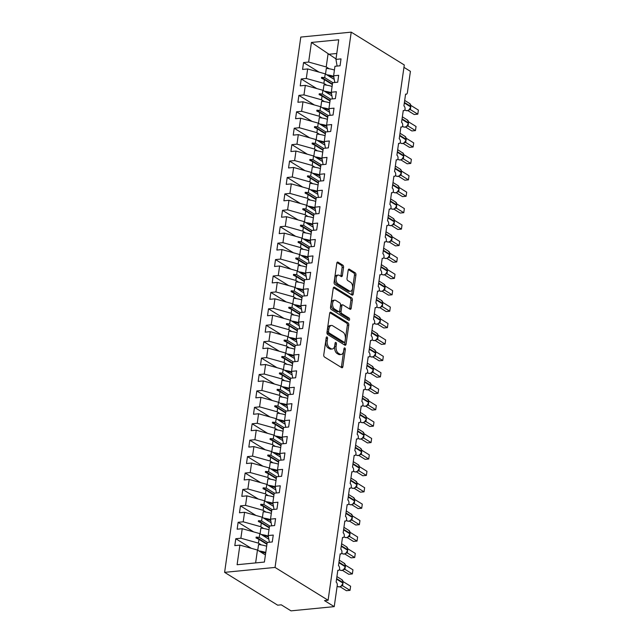 <?xml version="1.0" encoding="UTF-8"?>
<svg xmlns="http://www.w3.org/2000/svg" width="643" height="643" viewBox="0 0 643 643"><rect width="100%" height="100%" fill="white"/><g stroke="black" fill="none" stroke-linecap="round" stroke-linejoin="round"><path stroke-width="0.96" d="M327.038 336.972A1.206 0.683 84.4 0 0 326.757 336.908A1.206 0.683 84.4 0 0 326.21 337.688L323.767 354.815A1.72 0.973 84.4 0 0 324.498 357.018L341.698 367.659A1.72 0.973 84.4 0 0 342.092 367.764A1.72 0.973 84.4 0 0 342.88 366.639L345.323 349.511A1.206 0.683 84.4 0 0 344.809 347.976A1.206 0.683 84.4 0 0 344.535 347.903A1.206 0.683 84.4 0 0 343.981 348.683L343.667 350.901A5.514 3.111 84.4 0 1 341.144 354.494A5.514 3.111 84.4 0 1 339.874 354.164L338.443 353.28A5.514 3.111 84.4 0 1 336.12 346.231L336.434 344.013A1.206 0.683 84.4 0 0 335.927 342.47A1.206 0.683 84.4 0 0 335.646 342.406A1.206 0.683 84.4 0 0 335.091 343.185L334.778 345.404A5.514 3.111 84.4 0 1 332.254 348.996A5.514 3.111 84.4 0 1 330.984 348.667L329.554 347.783A5.514 3.111 84.4 0 1 327.231 340.734L327.544 338.515A1.206 0.683 84.4 0 0 327.038 336.972M343.547 267.359A1.72 0.973 84.4 0 0 342.823 265.157L337.993 262.167A1.72 0.973 84.4 0 0 337.599 262.063A1.72 0.973 84.4 0 0 336.811 263.188L334.103 282.205A1.72 0.973 84.4 0 0 334.826 284.407L352.034 295.049A1.72 0.973 84.4 0 0 352.428 295.153A1.72 0.973 84.4 0 0 353.216 294.028L355.925 275.011A1.72 0.973 84.4 0 0 355.193 272.809L349.366 269.2A1.72 0.973 84.4 0 0 348.972 269.104A1.72 0.973 84.4 0 0 348.184 270.221L347.027 278.363A1.72 0.973 84.4 0 0 347.75 280.565L350.644 282.357A4.605 2.604 84.4 0 1 352.653 287.341A4.605 2.604 84.4 0 1 350.475 291.255A4.605 2.604 84.4 0 1 349.414 290.974L338.089 283.973A4.605 2.604 84.4 0 1 336.072 278.982A4.605 2.604 84.4 0 1 338.258 275.075A4.605 2.604 84.4 0 1 339.319 275.349L341.208 276.514A1.72 0.973 84.4 0 0 341.602 276.619A1.72 0.973 84.4 0 0 342.389 275.493L343.547 267.359L342.108 267.496A1.72 0.973 84.4 0 0 341.377 265.294L336.988 262.577M275.043 567.431L351.223 32.15L300.795 37.069L224.608 572.35L275.043 567.431L328.099 600.257L324.498 600.61L334.231 606.63L337.245 585.452A2.628 1.487 84.4 0 0 336.136 582.084L337.824 570.261A2.628 1.487 -95.6 0 0 338.427 570.413A2.628 1.487 -95.6 0 0 339.608 568.862A2.628 1.487 84.4 0 0 338.475 565.663L340.163 553.84A2.628 1.487 -95.6 0 0 340.766 554.001A2.628 1.487 -95.6 0 0 341.939 552.441A2.628 1.487 84.4 0 0 340.814 549.243L342.494 537.419A2.628 1.487 -95.6 0 0 343.105 537.58A2.628 1.487 -95.6 0 0 344.278 536.021A2.628 1.487 84.4 0 0 343.153 532.822L344.833 520.999A2.628 1.487 -95.6 0 0 345.436 521.16A2.628 1.487 -95.6 0 0 346.617 519.6A2.628 1.487 84.4 0 0 345.484 516.401L347.172 504.578A2.628 1.487 -95.6 0 0 347.775 504.739A2.628 1.487 -95.6 0 0 348.956 503.188A2.628 1.487 84.4 0 0 347.823 499.981L349.503 488.166A2.628 1.487 -95.6 0 0 350.113 488.318A2.628 1.487 -95.6 0 0 351.287 486.767A2.628 1.487 84.4 0 0 350.162 483.568L351.842 471.745A2.628 1.487 -95.6 0 0 352.452 471.898A2.628 1.487 -95.6 0 0 353.626 470.346A2.628 1.487 84.4 0 0 352.501 467.148L354.18 455.324A2.628 1.487 -95.6 0 0 354.783 455.477A2.628 1.487 -95.6 0 0 355.965 453.926A2.628 1.487 84.4 0 0 354.832 450.727L356.519 438.904A2.628 1.487 -95.6 0 0 357.122 439.056A2.628 1.487 -95.6 0 0 358.304 437.505A2.628 1.487 84.4 0 0 357.17 434.306L358.85 422.483A2.628 1.487 -95.6 0 0 359.461 422.644A2.628 1.487 -95.6 0 0 360.635 421.085A2.628 1.487 84.4 0 0 359.509 417.886L361.189 406.063A2.628 1.487 -95.6 0 0 361.8 406.223A2.628 1.487 -95.6 0 0 362.974 404.664A2.628 1.487 84.4 0 0 361.848 401.465L363.528 389.642A2.628 1.487 -95.6 0 0 364.131 389.803A2.628 1.487 -95.6 0 0 365.312 388.243A2.628 1.487 84.4 0 0 364.179 385.044L365.867 373.221A2.628 1.487 -95.6 0 0 366.47 373.382A2.628 1.487 -95.6 0 0 367.651 371.831A2.628 1.487 84.4 0 0 366.518 368.624L368.198 356.809A2.628 1.487 -95.6 0 0 368.809 356.961A2.628 1.487 -95.6 0 0 369.982 355.41A2.628 1.487 84.4 0 0 368.857 352.211L370.537 340.388A2.628 1.487 -95.6 0 0 371.148 340.541A2.628 1.487 -95.6 0 0 372.321 338.99A2.628 1.487 84.4 0 0 371.196 335.791L372.876 323.968A2.628 1.487 -95.6 0 0 373.479 324.12A2.628 1.487 -95.6 0 0 374.66 322.569A2.628 1.487 84.4 0 0 373.527 319.37L375.215 307.547A2.628 1.487 -95.6 0 0 375.817 307.7A2.628 1.487 -95.6 0 0 376.999 306.148A2.628 1.487 84.4 0 0 375.866 302.949L377.545 291.126A2.628 1.487 -95.6 0 0 378.156 291.279A2.628 1.487 -95.6 0 0 379.33 289.728A2.628 1.487 84.4 0 0 378.205 286.529L379.884 274.706A2.628 1.487 -95.6 0 0 380.495 274.866A2.628 1.487 -95.6 0 0 381.669 273.307A2.628 1.487 84.4 0 0 380.543 270.108L382.223 258.285A2.628 1.487 -95.6 0 0 382.826 258.446A2.628 1.487 -95.6 0 0 384.008 256.887A2.628 1.487 84.4 0 0 382.874 253.688L384.562 241.864A2.628 1.487 -95.6 0 0 385.165 242.025A2.628 1.487 -95.6 0 0 386.347 240.466A2.628 1.487 84.4 0 0 385.213 237.267L386.893 225.444A2.628 1.487 -95.6 0 0 387.504 225.605A2.628 1.487 -95.6 0 0 388.677 224.053A2.628 1.487 84.4 0 0 387.552 220.846L389.232 209.031A2.628 1.487 -95.6 0 0 389.843 209.184A2.628 1.487 -95.6 0 0 391.016 207.633A2.628 1.487 84.4 0 0 389.891 204.434L391.571 192.611A2.628 1.487 -95.6 0 0 392.174 192.763A2.628 1.487 -95.6 0 0 393.355 191.212A2.628 1.487 84.4 0 0 392.222 188.013L393.91 176.19A2.628 1.487 -95.6 0 0 394.513 176.343A2.628 1.487 -95.6 0 0 395.694 174.792A2.628 1.487 84.4 0 0 394.561 171.593L396.241 159.769A2.628 1.487 -95.6 0 0 396.852 159.922A2.628 1.487 -95.6 0 0 398.025 158.371A2.628 1.487 84.4 0 0 396.9 155.172L398.58 143.349A2.628 1.487 -95.6 0 0 399.19 143.51A2.628 1.487 -95.6 0 0 400.364 141.95A2.628 1.487 84.4 0 0 399.239 138.751L400.919 126.928A2.628 1.487 -95.6 0 0 401.521 127.089A2.628 1.487 -95.6 0 0 402.703 125.53A2.628 1.487 84.4 0 0 401.57 122.331L403.257 110.508A2.628 1.487 -95.6 0 0 403.86 110.668A2.628 1.487 -95.6 0 0 405.042 109.109A2.628 1.487 84.4 0 0 403.908 105.91L405.588 94.087A2.628 1.487 -95.6 0 0 406.199 94.248A2.628 1.487 -95.6 0 0 407.405 92.528L410.419 71.349L403.949 67.346M351.223 32.15L404.286 64.975L328.099 600.257M330.864 312.289A1.72 0.973 84.4 0 0 330.462 312.193A1.72 0.973 84.4 0 0 329.674 313.31L326.974 332.335A1.72 0.973 84.4 0 0 327.697 334.537L344.897 345.178A1.72 0.973 84.4 0 0 345.291 345.275A1.72 0.973 84.4 0 0 346.079 344.158L348.787 325.133A1.72 0.973 84.4 0 0 348.064 322.931L330.864 312.289L330.092 312.369M330.534 307.266L333.243 288.249A1.72 0.973 84.4 0 1 334.03 287.132A1.72 0.973 84.4 0 1 334.432 287.228L351.633 297.87A1.72 0.973 84.4 0 1 352.356 300.072L351.199 308.214A1.72 0.973 84.4 0 1 350.411 309.339A1.72 0.973 84.4 0 1 350.009 309.235L343.032 304.919A1.72 0.973 84.4 0 0 342.639 304.814A1.72 0.973 84.4 0 0 341.851 305.939L341.079 311.341A1.72 0.973 84.4 0 0 341.811 313.543L349.069 318.036A1.206 0.683 84.4 0 1 349.599 319.338A1.206 0.683 84.4 0 1 349.028 320.359A1.206 0.683 84.4 0 1 348.747 320.294L331.266 309.476A1.72 0.973 84.4 0 1 330.534 307.266M251.284 548.302L235.796 538.721L234.808 545.618L239.887 545.119L237.098 564.723L264.402 562.054L267.199 542.451L272.27 541.961L273.259 535.064L268.179 535.555L269.53 526.03L274.609 525.54L275.59 518.644L270.51 519.134L271.868 509.61L276.948 509.119L277.929 502.223L272.849 502.713L274.207 493.197L279.287 492.699L280.268 485.803L275.188 486.301L276.546 476.776L281.618 476.278L282.607 469.382L277.527 469.88L278.877 460.356L283.957 459.858L284.937 452.961L279.858 453.46L281.216 443.935L286.296 443.437L287.276 436.541L282.197 437.039L283.555 427.515L288.635 427.016L289.615 420.12L284.536 420.618L285.894 411.094L290.966 410.596L291.954 403.7L286.874 404.198L288.225 394.673L293.304 394.183L294.285 387.287L289.205 387.777L290.564 378.253L295.643 377.762L296.624 370.866L291.544 371.357L292.903 361.84L297.982 361.342L298.963 354.446L293.883 354.944L295.233 345.42L300.313 344.921L301.302 338.025L296.222 338.523L297.572 328.999L302.652 328.501L303.633 321.604L298.553 322.103L299.911 312.578L304.991 312.08L305.972 305.184L300.892 305.682L302.25 296.158L307.33 295.659L308.31 288.763L303.231 289.262L304.581 279.737L309.661 279.239L310.649 272.343L305.57 272.841L306.92 263.317L312 262.826L312.98 255.93L307.901 256.42L309.259 246.896L314.339 246.406L315.319 239.509L310.239 240L311.598 230.475L316.678 229.985L317.658 223.089L312.578 223.579L313.929 214.063L319.008 213.564L319.989 206.668L314.917 207.167L316.268 197.642L321.347 197.144L322.328 190.248L317.248 190.746L318.606 181.222L323.686 180.723L324.667 173.827L319.587 174.325L320.945 164.801L326.025 164.303L327.006 157.406L321.926 157.905L323.276 148.38L328.356 147.882L329.337 140.986L324.265 141.484L325.615 131.96L330.695 131.461L331.675 124.565L326.596 125.063L327.954 115.539L333.034 115.049L334.014 108.153L328.935 108.643L330.293 99.118L335.373 98.628L336.353 91.732L331.274 92.222L332.624 82.706L337.704 82.208L338.684 75.311L333.613 75.802L334.963 66.285L340.043 65.787L341.023 58.891L335.943 59.389L337.117 66.068M319.057 72.129L303.56 62.548L302.58 69.444L307.659 68.946L306.301 78.47L323.871 83.381L326.765 85.165M334.111 79.354L325.229 73.857L307.659 68.946M316.718 88.549L301.221 78.968L300.241 85.865L305.321 85.366L303.97 94.891L321.54 99.802L324.426 101.586M331.772 95.775L322.89 90.277L305.321 85.366M314.379 104.97L298.891 95.389L297.91 102.285L302.982 101.787L301.631 111.311L319.201 116.222L322.087 118.007M329.441 112.195L320.552 106.698L302.982 101.787M312.048 121.39L296.552 111.81L295.571 118.706L300.651 118.208L299.292 127.732L316.862 132.643L319.756 134.427M327.102 128.608L318.221 123.118L300.651 118.208M309.709 137.811L294.213 128.222L293.232 135.118L298.312 134.628L296.953 144.153L314.523 149.055L317.417 150.848M324.763 145.029L315.882 139.539L298.312 134.628M307.37 154.232L291.874 144.643L290.893 151.539L295.973 151.049L294.623 160.573L312.193 165.476L315.078 167.268M322.424 161.449L313.543 155.952L295.973 151.049M305.031 170.652L289.543 161.063L288.562 167.96L293.642 167.469L292.284 176.986L309.854 181.897L312.739 183.689M320.093 177.87L311.212 172.372L293.642 167.469M302.7 187.073L287.204 177.484L286.223 184.38L291.303 183.882L289.945 193.406L307.515 198.317L310.408 200.11M317.755 194.29L308.873 188.793L291.303 183.882M300.361 203.485L284.865 193.905L283.885 200.801L288.964 200.303L287.606 209.827L305.176 214.738L308.069 216.522M315.416 210.711L306.534 205.213L288.964 200.303M298.022 219.906L282.526 210.325L281.546 217.221L286.625 216.723L285.275 226.248L302.845 231.159L305.73 232.943M313.077 227.132L304.195 221.634L286.625 216.723M295.684 236.327L280.195 226.746L279.215 233.642L284.294 233.144L282.936 242.668L300.506 247.579L303.392 249.363M310.746 243.552L301.864 238.055L284.294 233.144M293.353 252.747L277.856 243.167L276.876 250.063L281.955 249.564L280.597 259.089L298.167 264L301.061 265.784M308.407 259.965L299.525 254.475L281.955 249.564M291.014 269.168L275.517 259.587L274.537 266.483L279.617 265.985L278.258 275.509L295.828 280.42L298.722 282.205M306.068 276.386L297.187 270.896L279.617 265.985M288.675 285.588L273.179 276L272.198 282.896L277.278 282.406L275.927 291.93L293.497 296.833L296.383 298.625M303.729 292.806L294.848 287.317L277.278 282.406M286.336 302.009L270.848 292.42L269.867 299.316L274.947 298.826L273.588 308.343L291.158 313.254L294.044 315.046M301.398 309.227L292.517 303.729L274.947 298.826M284.005 318.43L268.509 308.841L267.528 315.737L272.608 315.239L271.25 324.763L288.82 329.674L291.713 331.466M299.059 325.647L290.178 320.15L272.608 315.239M281.666 334.85L266.17 325.262L265.189 332.158L270.269 331.659L268.911 341.184L286.481 346.095L289.374 347.887M296.72 342.068L287.839 336.57L270.269 331.659M279.327 351.263L263.831 341.682L262.85 348.578L267.93 348.08L266.58 357.604L284.15 362.515L287.035 364.3M294.39 358.489L285.5 352.991L267.93 348.08M276.988 367.683L261.5 358.103L260.519 364.999L265.599 364.501L264.241 374.025L281.811 378.936L284.696 380.72M292.051 374.909L283.169 369.412L265.599 364.501M274.657 384.104L259.161 374.523L258.181 381.42L263.26 380.921L261.902 390.446L279.472 395.357L282.365 397.141M289.712 391.33L280.83 385.832L263.26 380.921M272.319 400.525L256.822 390.944L255.842 397.84L260.921 397.342L259.563 406.866L277.133 411.777L280.026 413.562M287.373 407.742L278.491 402.253L260.921 397.342M269.98 416.945L254.491 407.357L253.503 414.253L258.582 413.762L257.232 423.287L274.802 428.19L277.688 429.982M285.042 424.163L276.152 418.673L258.582 413.762M267.641 433.366L252.152 423.777L251.172 430.673L256.252 430.183L254.893 439.708L272.463 444.61L275.357 446.403M282.703 440.584L273.822 435.086L256.252 430.183M265.31 449.787L249.814 440.198L248.833 447.094L253.913 446.604L252.554 456.12L270.124 461.031L273.018 462.823M280.364 457.004L271.483 451.507L253.913 446.604M262.971 466.207L247.475 456.618L246.494 463.515L251.574 463.016L250.215 472.541L267.785 477.452L270.679 479.244M278.025 473.425L269.144 467.927L251.574 463.016M260.632 482.62L245.144 473.039L244.155 479.935L249.235 479.437L247.885 488.961L265.455 493.872L268.34 495.657M275.694 489.845L266.805 484.348L249.235 479.437M258.293 499.04L242.805 489.46L241.824 496.356L246.904 495.857L245.546 505.382L263.116 510.293L266.009 512.077M273.355 506.266L264.474 500.768L246.904 495.857M255.962 515.461L240.466 505.88L239.485 512.776L244.565 512.278L243.207 521.803L260.777 526.713L263.67 528.498M271.016 522.687L262.135 517.189L244.565 512.278M253.623 531.882L238.127 522.301L237.146 529.197L242.226 528.699L240.868 538.223L235.796 538.721M268.678 539.107L259.796 533.61L242.226 528.699M265.414 554.949L257.457 550.03L239.887 545.119M334.231 606.63L291.006 610.85L281.272 604.83L277.672 605.176L224.608 572.35M336.016 58.915L328.107 53.658L326.21 66.96L329.103 68.745M326.21 66.96L308.64 62.05L303.56 62.548M301.221 78.968L306.301 78.47M333.613 75.802L334.786 82.489M298.891 95.389L303.97 94.891M331.274 92.222L332.447 98.909M296.552 111.81L301.631 111.311M328.935 108.643L330.108 115.33M294.213 128.222L299.292 127.732M326.596 125.063L327.769 131.751M291.874 144.643L296.953 144.153M324.265 141.484L325.438 148.171M289.543 161.063L294.623 160.573M321.926 157.905L323.099 164.592M287.204 177.484L292.284 176.986M319.587 174.325L320.761 181.013M284.865 193.905L289.945 193.406M317.248 190.746L318.422 197.433M282.526 210.325L287.606 209.827M314.917 207.167L316.091 213.846M280.195 226.746L285.275 226.248M312.578 223.579L313.752 230.266M277.856 243.167L282.936 242.668M310.239 240L311.413 246.687M275.517 259.587L280.597 259.089M307.901 256.42L309.074 263.108M273.179 276L278.258 275.509M305.57 272.841L306.743 279.528M270.848 292.42L275.927 291.93M303.231 289.262L304.404 295.949M268.509 308.841L273.588 308.343M300.892 305.682L302.065 312.369M266.17 325.262L271.25 324.763M298.553 322.103L299.726 328.79M263.831 341.682L268.911 341.184M296.222 338.523L297.396 345.203M261.5 358.103L266.58 357.604M293.883 354.944L295.057 361.623M259.161 374.523L264.241 374.025M291.544 371.357L292.718 378.044M256.822 390.944L261.902 390.446M289.205 387.777L290.379 394.464M254.491 407.357L259.563 406.866M286.874 404.198L288.048 410.885M252.152 423.777L257.232 423.287M284.536 420.618L285.709 427.306M249.814 440.198L254.893 439.708M282.197 437.039L283.37 443.726M247.475 456.618L252.554 456.12M279.858 453.46L281.031 460.147M245.144 473.039L250.215 472.541M277.527 469.88L278.7 476.567M242.805 489.46L247.885 488.961M275.188 486.301L276.361 492.98M240.466 505.88L245.546 505.382M272.849 502.713L274.022 509.401M238.127 522.301L243.207 521.803M270.51 519.134L271.684 525.821M328.107 53.658L311.429 42.446L308.64 62.05M311.429 42.446L338.732 39.778L335.943 59.389M332.367 84.546L324.41 79.628L323.871 83.381M325.229 73.857L324.699 77.61L321.564 77.361L321.452 78.181L324.41 79.628M332.881 82.674L324.699 77.61M330.028 100.967L322.071 96.048L321.54 99.802M322.89 90.277L322.36 94.031L319.233 93.782L319.113 94.601L322.071 96.048M330.55 99.094L322.36 94.031M327.689 117.388L319.732 112.469L319.201 116.222M320.552 106.698L320.021 110.451L316.895 110.194L316.774 111.022L319.732 112.469M328.211 115.515L320.021 110.451M325.35 133.808L317.401 128.889L316.862 132.643M318.221 123.118L317.682 126.872L314.556 126.615L314.443 127.435L317.401 128.889M325.872 131.936L317.682 126.872M323.019 150.229L315.062 145.302L314.523 149.055M315.882 139.539L315.351 143.293L312.217 143.035L312.104 143.855L315.062 145.302M323.533 148.356L315.351 143.293M320.68 166.65L312.723 161.723L312.193 165.476M313.543 155.952L313.012 159.705L309.886 159.456L309.765 160.276L312.723 161.723M321.203 164.777L313.012 159.705M318.341 183.07L310.384 178.143L309.854 181.897M311.212 172.372L310.673 176.126L307.547 175.877L307.426 176.696L310.384 178.143M318.864 181.197L310.673 176.126M316.002 199.483L308.053 194.564L307.515 198.317M308.873 188.793L308.335 192.546L305.208 192.297L305.095 193.117L308.053 194.564M316.525 197.618L308.335 192.546M313.671 215.903L305.714 210.984L305.176 214.738M306.534 205.213L306.004 208.967L302.869 208.718L302.757 209.538L305.714 210.984M314.186 214.031L306.004 208.967M311.333 232.324L303.375 227.405L302.845 231.159M304.195 221.634L303.665 225.388L300.538 225.138L300.418 225.958L303.375 227.405M311.855 230.451L303.665 225.388M308.994 248.745L301.037 243.826L300.506 247.579M301.864 238.055L301.326 241.808L298.199 241.551L298.079 242.379L301.037 243.826M309.516 246.872L301.326 241.808M306.663 265.165L298.706 260.246L298.167 264M299.525 254.475L298.987 258.229L295.86 257.972L295.748 258.799L298.706 260.246M307.177 263.292L298.987 258.229M304.324 281.586L296.367 276.667L295.828 280.42M297.187 270.896L296.656 274.649L293.521 274.392L293.409 275.212L296.367 276.667M304.838 279.713L296.656 274.649M301.985 298.006L294.028 293.079L293.497 296.833M294.848 287.317L294.317 291.07L291.191 290.813L291.07 291.633L294.028 293.079M302.507 296.134L294.317 291.07M299.646 314.427L291.689 309.5L291.158 313.254M292.517 303.729L291.978 307.483L288.852 307.233L288.731 308.053L291.689 309.5M300.168 312.554L291.978 307.483M297.315 330.848L289.358 325.921L288.82 329.674M290.178 320.15L289.639 323.903L286.513 323.654L286.4 324.474L289.358 325.921M297.83 328.975L289.639 323.903M294.976 347.26L287.019 342.341L286.481 346.095M287.839 336.57L287.308 340.324L284.174 340.075L284.061 340.894L287.019 342.341M295.491 345.395L287.308 340.324M292.637 363.681L284.68 358.762L284.15 362.515M285.5 352.991L284.97 356.744L281.843 356.495L281.722 357.315L284.68 358.762M293.16 361.808L284.97 356.744M290.298 380.101L282.341 375.182L281.811 378.936M283.169 369.412L282.631 373.165L279.504 372.916L279.384 373.736L282.341 375.182M290.821 378.229L282.631 373.165M287.968 396.522L280.01 391.603L279.472 395.357M280.83 385.832L280.292 389.586L277.165 389.328L277.053 390.156L280.01 391.603M288.482 394.649L280.292 389.586M285.629 412.943L277.672 408.024L277.133 411.777M278.491 402.253L277.961 406.006L274.826 405.749L274.714 406.569L277.672 408.024M286.143 411.07L277.961 406.006M283.29 429.363L275.333 424.436L274.802 428.19M276.152 418.673L275.622 422.427L272.495 422.17L272.375 422.99L275.333 424.436M283.812 427.491L275.622 422.427M280.951 445.784L272.994 440.857L272.463 444.61M273.822 435.086L273.283 438.839L270.156 438.59L270.036 439.41L272.994 440.857M281.473 443.911L273.283 438.839M278.62 462.204L270.663 457.277L270.124 461.031M271.483 451.507L270.944 455.26L267.818 455.011L267.705 455.831L270.663 457.277M279.134 460.332L270.944 455.26M276.281 478.625L268.324 473.698L267.785 477.452M269.144 467.927L268.613 471.681L265.487 471.432L265.366 472.251L268.324 473.698M276.795 476.752L268.613 471.681M273.942 495.038L265.985 490.119L265.455 493.872M266.805 484.348L266.274 488.101L263.148 487.852L263.027 488.672L265.985 490.119M274.465 493.165L266.274 488.101M271.603 511.458L263.646 506.539L263.116 510.293M264.474 500.768L263.935 504.522L260.809 504.273L260.688 505.093L263.646 506.539M272.126 509.586L263.935 504.522M269.272 527.879L261.315 522.96L260.777 526.713M262.135 517.189L261.597 520.943L258.47 520.685L258.357 521.513L261.315 522.96M269.787 526.006L261.597 520.943M269.353 542.242L268.179 535.555M266.933 544.299L258.976 539.381L258.438 543.134L261.331 544.918M259.796 533.61L259.266 537.363L256.139 537.106L256.018 537.934L258.976 539.381M267.456 542.427L259.266 537.363M258.438 543.134L240.868 538.223M257.457 550.03L255.625 562.914M336.787 53.49L328.541 54.293M266.998 543.833L256.139 537.106M269.337 527.413L258.47 520.685M271.676 510.992L260.809 504.273M274.006 494.571L263.148 487.852M276.345 478.151L265.487 471.432M278.684 461.73L267.818 455.011M281.023 445.31L270.156 438.59M283.354 428.889L272.495 422.17M285.693 412.468L274.826 405.749M288.032 396.056L277.165 389.328M290.371 379.635L279.504 372.916M292.702 363.215L281.843 356.495M295.041 346.794L284.174 340.075M297.379 330.373L286.513 323.654M299.718 313.953L288.852 307.233M302.049 297.532L291.191 290.813M304.388 281.112L293.521 274.392M306.727 264.699L295.86 257.972M309.066 248.278L298.199 241.551M311.397 231.858L300.538 225.138M313.736 215.437L302.869 208.718M316.075 199.017L305.208 192.297M318.414 182.596L307.547 175.877M320.744 166.175L309.886 159.456M323.083 149.755L312.217 143.035M325.422 133.334L314.556 126.615M327.761 116.922L316.895 110.194M330.092 100.501L319.233 93.782M332.431 84.08L321.564 77.361M326.122 338.29A1.206 0.683 84.4 0 1 326.105 338.66L325.792 340.878A5.514 3.111 84.4 0 0 328.115 347.927L329.554 347.783M332.254 348.996L330.815 349.141A5.514 3.111 84.4 0 1 329.546 348.811L328.115 347.927M341.144 354.494L339.705 354.639A5.514 3.111 84.4 0 1 338.435 354.309L336.996 353.425A5.514 3.111 84.4 0 1 334.673 346.376L334.995 344.158A1.206 0.683 84.4 0 0 335.011 343.796M341.264 367.386A1.72 0.973 84.4 0 0 341.441 366.775L343.876 349.655A1.206 0.683 84.4 0 0 343.892 349.294M344.463 344.905A1.72 0.973 84.4 0 0 344.64 344.294L347.349 325.278A1.72 0.973 84.4 0 0 346.625 323.075L329.859 312.699M328.557 331.386A1.206 0.683 84.4 0 0 329.071 332.929L344.166 342.269A1.206 0.683 84.4 0 0 344.447 342.341A1.206 0.683 84.4 0 0 344.994 341.554L345.331 339.215A5.514 3.111 84.4 0 0 343.008 332.166L332.688 325.784A5.514 3.111 84.4 0 0 331.418 325.454A5.514 3.111 84.4 0 0 328.894 329.047L328.557 331.386L327.118 331.523A1.206 0.683 84.4 0 0 327.625 333.066L329.071 332.929M344.447 342.341L343 342.478A1.206 0.683 84.4 0 1 342.727 342.406L327.625 333.066M331.418 325.454L329.972 325.599A5.514 3.111 84.4 0 0 327.456 329.192L328.894 329.047M327.118 331.523L327.456 329.192M333.42 287.638L350.186 298.014L351.633 297.87M349.575 308.961A1.72 0.973 84.4 0 0 349.76 308.351L350.917 300.217A1.72 0.973 84.4 0 0 350.186 298.014M342.639 304.814L341.2 304.959A1.72 0.973 84.4 0 0 340.412 306.076L339.641 311.477A1.72 0.973 84.4 0 0 340.372 313.68L347.63 318.172L349.069 318.036M348.104 319.892A1.206 0.683 84.4 0 0 347.63 318.172M335.799 300.442A4.605 2.604 84.4 0 0 334.738 300.168A4.605 2.604 84.4 0 0 332.56 304.075A4.605 2.604 84.4 0 0 334.569 309.066L338.564 311.534A1.72 0.973 84.4 0 0 338.957 311.63A1.72 0.973 84.4 0 0 339.745 310.513L340.517 305.112A1.72 0.973 84.4 0 0 339.785 302.909L335.799 300.442M334.738 300.168L333.299 300.305A4.605 2.604 84.4 0 0 331.113 304.211A4.605 2.604 84.4 0 0 333.13 309.203L334.569 309.066M338.957 311.63L337.519 311.775A1.72 0.973 84.4 0 1 337.117 311.67L333.13 309.203M340.766 276.249A1.72 0.973 84.4 0 0 340.951 275.638L342.108 267.496M338.258 275.075L336.811 275.212A4.605 2.604 84.4 0 0 334.633 279.126A4.605 2.604 84.4 0 0 336.651 284.11L338.089 283.973M350.475 291.255L349.036 291.392A4.605 2.604 84.4 0 1 347.976 291.118L336.651 284.11M351.592 294.783A1.72 0.973 84.4 0 0 351.777 294.173L354.478 275.156A1.72 0.973 84.4 0 0 353.754 272.954L348.361 269.61M340.115 586.794L346.424 590.7L350.025 590.346L350.612 586.239L343.177 581.642L342.59 585.749L341.795 585.58L341.16 586.215L342.92 583.346M350.612 586.239L350.025 590.346L342.639 585.773L341.529 585.99M342.55 580.283L342.012 580.211M266.66 546.212A14.033 4.581 -171.9 0 0 258.558 544.541L257.747 550.207M265.776 552.45A14.033 4.581 -171.9 0 0 258.912 550.93M265.663 553.237A11.928 3.89 -171.9 0 0 260.415 551.855M268.999 529.792A14.033 4.581 -171.9 0 0 260.889 528.12L260.085 533.786M268.252 536.077A14.033 4.581 -171.9 0 0 261.251 534.51M268.38 536.969A11.928 3.89 -171.9 0 0 262.746 535.434M271.338 513.371A14.033 4.581 -171.9 0 0 263.228 511.699L262.424 517.366M270.59 519.657A14.033 4.581 -171.9 0 0 263.59 518.089M270.711 520.549A11.928 3.89 -171.9 0 0 265.085 519.014M273.669 496.951A14.033 4.581 -171.9 0 0 265.567 495.279L264.763 500.945M272.921 503.236A14.033 4.581 -171.9 0 0 265.921 501.669M273.05 504.128A11.928 3.89 -171.9 0 0 267.424 502.593M276.008 480.53A14.033 4.581 -171.9 0 0 267.906 478.858L267.094 484.525M275.26 486.815A14.033 4.581 -171.9 0 0 268.26 485.248M275.389 487.707A11.928 3.89 -171.9 0 0 269.755 486.172M342.454 570.373L348.763 574.279L352.364 573.926L352.951 569.819L345.516 565.221L344.929 569.328L344.134 569.159L343.499 569.794L345.259 566.925M352.951 569.819L352.364 573.926L344.978 569.352L343.868 569.569M344.15 569.312L341.827 570.502L340.147 570.132A3.77 2.861 -58.3 0 0 341.626 570.454A3.77 2.861 -58.3 0 0 345.227 566.62L345.299 566.121A3.77 2.861 -58.3 0 0 344.182 563.22L344.921 563.903L344.351 563.79M344.793 553.961L351.094 557.859L354.703 557.505L355.282 553.398L347.855 548.8L347.268 552.908L346.473 552.739L345.838 553.374L347.598 550.512M355.282 553.398L354.703 557.505L347.308 552.932L346.207 553.149M347.268 552.908L347.308 552.932A1.929 1.479 73.7 0 0 346.545 552.884M347.67 550.014L347.26 547.482L346.69 547.378M347.132 537.54L353.433 541.438L357.034 541.085L357.621 536.985L350.186 532.38L349.607 536.487L348.811 536.318L348.168 536.953L349.937 534.092M357.621 536.985L357.034 541.085L349.647 536.519L348.546 536.736M349.607 536.487L349.647 536.519A1.929 1.479 73.7 0 0 348.884 536.463M349.575 531.046L349.028 530.957M349.462 521.119L355.772 525.018L359.373 524.664L359.959 520.565L352.525 515.959L351.938 520.074L351.142 519.906L350.507 520.533L352.268 517.671M359.959 520.565L359.373 524.664L351.986 520.099L350.877 520.316M351.898 514.609L351.359 514.537M352.34 517.173L351.93 514.641L346.272 510.912M278.347 464.109A14.033 4.581 -171.9 0 0 270.237 462.446L269.433 468.112M277.599 470.395A14.033 4.581 -171.9 0 0 270.599 468.827M277.728 471.287A11.928 3.89 -171.9 0 0 272.093 469.752M351.801 504.699L358.111 508.597L361.712 508.243L354.325 503.678L353.481 503.485L352.846 504.12L354.606 501.251M362.298 504.144L361.712 508.243L362.298 504.144L354.864 499.547L354.277 503.654L353.216 503.895M353.497 503.638L353.578 503.614A1.929 1.479 73.7 0 1 354.301 503.686L354.325 503.678M354.679 500.76L354.269 498.221L353.698 498.116M280.686 447.689A14.033 4.581 -171.9 0 0 272.576 446.025L271.772 451.691M279.938 453.974A14.033 4.581 -171.9 0 0 272.937 452.407M280.059 454.866A11.928 3.89 -171.9 0 0 274.432 453.339M354.14 488.278L360.442 492.176L364.051 491.831L364.629 487.724L357.203 483.126L356.616 487.233L355.82 487.064L355.185 487.699L356.945 484.83M364.629 487.724L364.051 491.831L356.656 487.257L355.555 487.474M356.64 487.265A1.929 1.479 73.7 0 0 355.892 487.201L353.513 488.407L351.834 488.029A3.77 2.861 -58.3 0 0 353.312 488.35A3.77 2.861 -58.3 0 0 356.913 484.517L356.986 484.026A3.77 2.861 -58.3 0 0 355.868 481.125L356.608 481.808L356.037 481.695M283.016 431.268A14.033 4.581 -171.9 0 0 274.915 429.604L274.111 435.271M282.269 437.553A14.033 4.581 -171.9 0 0 275.268 435.986M282.398 438.446A11.928 3.89 -171.9 0 0 276.771 436.918M356.479 471.858L362.781 475.756L366.381 475.41L366.968 471.303L359.533 466.705L358.955 470.813L358.159 470.644L357.516 471.279L359.284 468.409M366.968 471.303L366.381 475.41L358.995 470.837L357.894 471.054M358.907 465.347L358.376 465.275M285.355 414.848A14.033 4.581 -171.9 0 0 277.254 413.184L276.442 418.85M284.608 421.133A14.033 4.581 -171.9 0 0 277.607 419.566M284.736 422.025A11.928 3.89 -171.9 0 0 279.102 420.498M358.81 455.437L365.12 459.343L368.72 458.989L369.307 454.882L361.872 450.285L361.286 454.392L360.49 454.223L359.855 454.858L361.615 451.989M369.307 454.882L368.72 458.989L361.334 454.416L360.225 454.633M360.514 454.376L358.191 455.565L356.503 455.188A3.77 2.861 -58.3 0 0 357.982 455.509A3.77 2.861 -58.3 0 0 361.583 451.683L361.655 451.185A3.77 2.861 -58.3 0 0 360.546 448.284L361.278 448.967L360.707 448.854M287.694 398.435A14.033 4.581 -171.9 0 0 279.584 396.763L278.781 402.43M286.947 404.72A14.033 4.581 -171.9 0 0 279.946 403.153M287.075 405.604A11.928 3.89 -171.9 0 0 281.441 404.077M361.149 439.016L367.458 442.923L371.059 442.569L371.646 438.462L364.211 433.864L363.625 437.971L362.829 437.803L362.194 438.438L363.954 435.568M371.646 438.462L371.059 442.569L363.673 437.996L362.564 438.213M363.625 437.971L363.673 437.996A1.929 1.479 73.7 0 0 362.901 437.947M364.026 435.078L363.616 432.546L363.046 432.434M290.025 382.014A14.033 4.581 -171.9 0 0 281.923 380.343L281.12 386.009M289.286 388.3A14.033 4.581 -171.9 0 0 282.285 386.732M289.406 389.192A11.928 3.89 -171.9 0 0 283.78 387.657M363.488 422.596L369.789 426.502L373.398 426.148L373.977 422.041L366.55 417.444L365.963 421.551L365.168 421.382L364.533 422.017L366.293 419.148M373.977 422.041L373.398 426.148L366.004 421.575L364.902 421.792M365.963 421.551L366.004 421.575A1.929 1.479 73.7 0 0 365.24 421.527M365.923 416.085L365.385 416.013M292.364 365.594A14.033 4.581 -171.9 0 0 284.262 363.922L283.459 369.588M291.617 371.879A14.033 4.581 -171.9 0 0 284.616 370.312M291.745 372.771A11.928 3.89 -171.9 0 0 286.119 371.236M365.827 406.183L372.128 410.081L375.729 409.728L376.316 405.62L368.881 401.023L368.302 405.13L367.507 404.961L366.864 405.596L368.632 402.735M376.316 405.62L375.729 409.728L368.343 405.162L367.241 405.371M368.254 399.665L367.724 399.6M368.696 402.237L368.262 399.673L362.628 395.975M294.703 349.173A14.033 4.581 -171.9 0 0 286.601 347.501L285.789 353.168M293.955 355.458A14.033 4.581 -171.9 0 0 286.955 353.891M294.084 356.351A11.928 3.89 -171.9 0 0 288.45 354.815M368.158 389.762L374.467 393.661L378.068 393.307L378.655 389.208L371.22 384.602L370.633 388.71L369.838 388.541L369.203 389.176L370.963 386.314M378.655 389.208L378.068 393.307L370.681 388.742L369.572 388.959M371.035 385.816L370.625 383.284L370.055 383.18M370.609 383.268L364.967 379.555M297.042 332.752A14.033 4.581 -171.9 0 0 288.932 331.081L288.128 336.747M296.294 339.038A14.033 4.581 -171.9 0 0 289.294 337.471M296.415 339.93A11.928 3.89 -171.9 0 0 290.789 338.395M370.497 373.342L376.806 377.24L380.407 376.886L380.994 372.787L373.559 368.182L372.972 372.297L372.176 372.128L371.541 372.763L373.302 369.894M380.994 372.787L380.407 376.886L373.02 372.321L371.911 372.538M372.996 372.329A1.929 1.479 73.7 0 0 372.249 372.265L369.87 373.47L368.19 373.093A3.77 2.861 -58.3 0 0 369.669 373.414A3.77 2.861 -58.3 0 0 373.27 369.58L373.342 369.09A3.77 2.861 -58.3 0 0 372.225 366.18L372.964 366.872L372.393 366.759M299.373 316.332A14.033 4.581 -171.9 0 0 291.271 314.668L290.467 320.335M298.625 322.617A14.033 4.581 -171.9 0 0 291.633 321.05M298.754 323.509A11.928 3.89 -171.9 0 0 293.128 321.974M372.836 356.921L379.137 360.819L382.746 360.474L383.324 356.367L375.898 351.769L375.311 355.876L374.515 355.708L373.88 356.343L375.641 353.473M383.324 356.367L382.746 360.474L375.351 355.9L374.25 356.118M375.311 355.876L375.351 355.9A1.929 1.479 73.7 0 0 374.588 355.844M375.271 350.411L374.732 350.339M301.712 299.911A14.033 4.581 -171.9 0 0 293.61 298.248L292.806 303.914M300.964 306.197A14.033 4.581 -171.9 0 0 293.964 304.629M301.093 307.089A11.928 3.89 -171.9 0 0 295.467 305.562M375.174 340.501L381.476 344.399L385.077 344.053L385.663 339.946L378.229 335.349L377.65 339.456L376.854 339.287L376.211 339.922L377.98 337.053M385.663 339.946L385.077 344.053L377.69 339.48L376.581 339.697M376.702 339.592L374.547 340.629L372.86 340.251A3.77 2.861 -58.3 0 0 374.347 340.573A3.77 2.861 -58.3 0 0 377.947 336.739L378.012 336.249A3.77 2.861 -58.3 0 0 376.902 333.347L377.634 334.03L377.071 333.918M304.051 283.491A14.033 4.581 -171.9 0 0 295.949 281.827L295.137 287.493M303.303 289.776A14.033 4.581 -171.9 0 0 296.302 288.209M303.432 290.668A11.928 3.89 -171.9 0 0 297.797 289.141M377.505 324.08L383.815 327.986L387.416 327.633L388.002 323.525L380.568 318.928L379.981 323.035L379.185 322.866L378.55 323.501L380.31 320.632M388.002 323.525L387.416 327.633L380.029 323.059L378.92 323.276M379.981 323.035L380.029 323.059A1.929 1.479 73.7 0 0 379.266 323.003M380.383 320.142L379.973 317.61L379.402 317.497M306.389 267.078A14.033 4.581 -171.9 0 0 298.28 265.406L297.476 271.073M305.642 273.363A14.033 4.581 -171.9 0 0 298.641 271.796M305.763 274.248A11.928 3.89 -171.9 0 0 300.136 272.72M379.844 307.659L386.154 311.566L389.754 311.212L390.341 307.105L382.906 302.507L382.32 306.615L381.524 306.446L380.889 307.081L382.649 304.211M390.341 307.105L389.754 311.212L382.368 306.639L381.259 306.856M382.28 301.149L381.741 301.077M308.72 250.657A14.033 4.581 -171.9 0 0 300.619 248.986L299.815 254.652M307.973 256.943A14.033 4.581 -171.9 0 0 300.98 255.375M308.101 257.835A11.928 3.89 -171.9 0 0 302.475 256.3M382.183 291.239L388.485 295.145L392.093 294.791L392.672 290.684L385.245 286.087L384.659 290.194L383.863 290.025L383.228 290.66L384.988 287.791M392.672 290.684L392.093 294.791L384.699 290.218L383.598 290.435M385.061 287.3L384.643 284.769L384.08 284.656M311.059 234.237A14.033 4.581 -171.9 0 0 302.957 232.565L302.154 238.231M310.312 240.522A14.033 4.581 -171.9 0 0 303.311 238.955M310.44 241.414A11.928 3.89 -171.9 0 0 304.814 239.879M384.522 274.826L390.823 278.724L394.424 278.371L395.011 274.264L387.576 269.666L386.998 273.773L386.202 273.605L385.559 274.239L387.327 271.37M395.011 274.264L394.424 278.371L387.038 273.797L385.929 274.014M386.949 268.308L386.419 268.244M387.391 270.88L386.982 268.348L381.323 264.619M313.398 217.816A14.033 4.581 -171.9 0 0 305.296 216.144L304.485 221.811M312.651 224.102A14.033 4.581 -171.9 0 0 305.65 222.534M312.779 224.994A11.928 3.89 -171.9 0 0 307.145 223.459M386.853 258.406L393.162 262.304L396.763 261.95L397.35 257.851L389.915 253.246L389.328 257.353L388.533 257.184L387.898 257.819L389.658 254.958M397.35 257.851L396.763 261.95L389.377 257.385L388.268 257.594M388.557 257.345L386.234 258.526L384.546 258.156A3.77 2.861 -58.3 0 0 386.025 258.478A3.77 2.861 -58.3 0 0 389.626 254.644L389.698 254.154A3.77 2.861 -58.3 0 0 388.589 251.244L389.32 251.927L388.75 251.823M315.737 201.396A14.033 4.581 -171.9 0 0 307.627 199.724L306.824 205.39M314.99 207.681A14.033 4.581 -171.9 0 0 307.989 206.114M315.11 208.573A11.928 3.89 -171.9 0 0 309.484 207.038M389.192 241.985L395.501 245.883L399.102 245.53L399.689 241.43L392.254 236.825L391.667 240.932L390.237 241.398L391.997 238.537M399.689 241.43L399.102 245.53L391.716 240.964L390.606 241.181M391.667 240.932L391.716 240.964A1.929 1.479 73.7 0 0 390.944 240.908M391.627 235.475L391.089 235.402M318.068 184.975A14.033 4.581 -171.9 0 0 309.966 183.303L309.162 188.978M317.32 191.26A14.033 4.581 -171.9 0 0 310.328 189.693M317.449 192.153A11.928 3.89 -171.9 0 0 311.823 190.617M391.531 225.564L397.832 229.463L401.441 229.109L402.02 225.01L394.593 220.412L394.006 224.52L393.211 224.351L392.576 224.986L394.336 222.116M402.02 225.01L401.441 229.109L394.046 224.544L392.945 224.761M393.982 219.07L393.428 218.982M320.407 168.554A14.033 4.581 -171.9 0 0 312.305 166.891L311.501 172.557M319.659 174.84A14.033 4.581 -171.9 0 0 312.659 173.272M319.788 175.732A11.928 3.89 -171.9 0 0 314.162 174.197M393.87 209.144L400.171 213.042L403.772 212.696L404.359 208.589L396.924 203.992L396.345 208.099L395.549 207.93L394.906 208.565L396.675 205.696M404.359 208.589L403.772 212.696L396.385 208.123L395.276 208.34M396.345 208.099L396.385 208.123A1.929 1.479 73.7 0 0 395.622 208.067M396.739 205.205L396.329 202.666L395.766 202.561M322.746 152.134A14.033 4.581 -171.9 0 0 314.644 150.47L313.832 156.136M321.998 158.419A14.033 4.581 -171.9 0 0 314.998 156.852M322.127 159.311A11.928 3.89 -171.9 0 0 316.493 157.784M396.201 192.723L402.51 196.621L406.111 196.276L406.697 192.169L399.263 187.571L398.676 191.678L397.88 191.51L397.245 192.144L399.006 189.275M406.697 192.169L406.111 196.276L398.724 191.702L397.615 191.919M398.636 186.213L398.097 186.14M325.085 135.713A14.033 4.581 -171.9 0 0 316.975 134.049L316.171 139.716M324.337 141.999A14.033 4.581 -171.9 0 0 317.337 140.431M324.458 142.891A11.928 3.89 -171.9 0 0 318.832 141.364M398.539 176.303L404.849 180.209L408.45 179.855L409.036 175.748L401.602 171.151L401.015 175.258L400.219 175.089L399.584 175.724L401.345 172.854M409.036 175.748L408.45 179.855L401.063 175.282L399.954 175.499M401.039 175.29A1.929 1.479 73.7 0 0 400.292 175.226L397.913 176.431L396.233 176.053A3.77 2.861 -58.3 0 0 397.712 176.375A3.77 2.861 -58.3 0 0 401.312 172.549L401.385 172.051A3.77 2.861 -58.3 0 0 400.267 169.149L401.007 169.832L400.436 169.72M327.416 119.301A14.033 4.581 -171.9 0 0 319.314 117.629L318.51 123.295M326.668 125.586A14.033 4.581 -171.9 0 0 319.675 124.019M326.797 126.47A11.928 3.89 -171.9 0 0 321.17 124.943M400.878 159.882L407.18 163.788L410.789 163.435L411.367 159.327L403.941 154.73L403.354 158.837L402.558 158.668L401.923 159.303L403.683 156.434M411.367 159.327L410.789 163.435L403.394 158.861L402.293 159.078M403.314 153.372L402.775 153.299M403.756 155.944L403.338 153.412L397.679 149.682M329.755 102.88A14.033 4.581 -171.9 0 0 321.653 101.208L320.849 106.875M329.007 109.165A14.033 4.581 -171.9 0 0 322.006 107.598M329.136 110.057A11.928 3.89 -171.9 0 0 323.509 108.522M403.217 143.461L409.519 147.368L413.119 147.014L413.706 142.907L406.272 138.309L405.693 142.416L404.897 142.248L404.254 142.883L406.022 140.013M413.706 142.907L413.119 147.014L405.733 142.441L404.624 142.658M404.913 142.4L402.59 143.59L400.902 143.22A3.77 2.861 -58.3 0 0 402.389 143.542A3.77 2.861 -58.3 0 0 405.99 139.708L406.054 139.218A3.77 2.861 -58.3 0 0 404.945 136.308L405.677 136.991L405.114 136.879M332.093 86.459A14.033 4.581 -171.9 0 0 323.992 84.788L323.18 90.454M331.346 92.745A14.033 4.581 -171.9 0 0 324.345 91.177M331.475 93.637A11.928 3.89 -171.9 0 0 325.84 92.102M405.548 127.049L411.858 130.947L415.458 130.593L416.045 126.486L408.61 121.889L408.024 125.996L407.228 125.827L406.593 126.462L408.353 123.601M416.045 126.486L415.458 130.593L408.072 126.028L406.963 126.237M408.024 125.996L408.072 126.028A1.929 1.479 73.7 0 0 407.308 125.972M408 120.554L407.445 120.466M334.432 70.039A14.033 4.581 -171.9 0 0 326.322 68.367L325.519 74.033M333.685 76.324A14.033 4.581 -171.9 0 0 326.684 74.757M333.805 77.216A11.928 3.89 -171.9 0 0 328.179 75.681M407.887 110.628L414.196 114.526L417.797 114.173L418.376 110.074L410.949 105.468L410.363 109.575L409.567 109.406L408.932 110.041L410.692 107.18M418.376 110.074L417.797 114.173L410.411 109.607L409.302 109.824M410.363 109.575L410.411 109.607A1.929 1.479 73.7 0 0 409.639 109.551M410.338 104.134L409.784 104.045M325.792 340.878L327.231 340.734M329.546 348.811L330.984 348.667M334.995 344.158L336.434 344.013M334.673 346.376L336.12 346.231M336.996 353.425L338.443 353.28M338.435 354.309L339.874 354.164M343.876 349.655L345.323 349.511M341.441 366.775L342.88 366.639M326.105 338.66L327.544 338.515M346.625 323.075L348.064 322.931M347.349 325.278L348.787 325.133M344.64 344.294L346.079 344.158M342.727 342.406L344.166 342.269M333.661 287.308L334.432 287.228M350.917 300.217L352.356 300.072M349.76 308.351L351.199 308.214M340.412 306.076L341.851 305.939M339.641 311.477L341.079 311.341M340.372 313.68L341.811 313.543M337.117 311.67L338.564 311.534M340.951 275.638L342.389 275.493M347.976 291.118L349.414 290.974M348.602 269.28L349.366 269.2M353.754 272.954L355.193 272.809M354.478 275.156L355.925 275.011M351.777 294.173L353.216 294.028M337.229 262.24L337.993 262.167M341.377 265.294L342.823 265.157M341.819 585.733L339.496 586.922L337.808 586.545A3.77 2.861 -58.3 0 0 339.295 586.866A3.77 2.861 -58.3 0 0 342.888 583.04L342.96 582.542A3.77 2.861 -58.3 0 0 341.851 579.64L336.924 576.594M336.562 579.118L342.888 583.04L342.96 582.542L336.635 578.628M342.992 582.855L342.582 580.324M342.615 585.781A1.929 1.479 73.7 0 0 341.875 585.717M338.901 562.705L345.379 566.813L345.444 566.322L338.965 562.207M345.331 566.435L344.921 563.903M344.953 569.36A1.929 1.479 73.7 0 0 344.206 569.304M346.489 552.9L344.166 554.081L342.486 553.711A3.77 2.861 -58.3 0 0 343.965 554.033A3.77 2.861 -58.3 0 0 347.566 550.199L347.638 549.709A3.77 2.861 -58.3 0 0 346.521 546.799L341.594 543.753M341.232 546.285L347.566 550.199L347.638 549.709L341.304 545.786M348.827 536.479L346.505 537.661L344.817 537.291A3.77 2.861 -58.3 0 0 346.304 537.612A3.77 2.861 -58.3 0 0 349.905 533.778L349.969 533.288A3.77 2.861 -58.3 0 0 348.86 530.379L343.933 527.332M343.571 529.864L349.905 533.778L349.969 533.288L343.643 529.366M350.001 533.594L349.591 531.062M351.962 520.107A1.929 1.479 73.7 0 0 351.223 520.042L348.844 521.24L347.156 520.87A3.77 2.861 -58.3 0 0 348.635 521.192A3.77 2.861 -58.3 0 0 352.235 517.358L352.308 516.868A3.77 2.861 -58.3 0 0 351.199 513.958M345.91 513.444L352.235 517.358L352.308 516.868L345.982 512.953M353.578 503.614L351.174 504.827L349.495 504.45A3.77 2.861 -58.3 0 0 350.974 504.771A3.77 2.861 -58.3 0 0 354.574 500.937L354.647 500.447A3.77 2.861 -58.3 0 0 353.529 497.537L348.602 494.491M348.249 497.023L354.574 500.937L354.647 500.447L348.313 496.533M350.58 480.602L357.058 484.709L357.13 484.219L350.652 480.112M357.018 484.34L356.608 481.808M358.175 470.797L355.852 471.986L354.164 471.608A3.77 2.861 -58.3 0 0 355.651 471.93A3.77 2.861 -58.3 0 0 359.252 468.096L359.316 467.606A3.77 2.861 -58.3 0 0 358.207 464.704L353.28 461.65M352.919 464.182L359.252 468.096L359.316 467.606L352.991 463.691M359.349 467.919L358.939 465.387M358.971 470.845A1.929 1.479 73.7 0 0 358.231 470.78M355.257 447.761L361.736 451.876L361.655 451.185L355.33 447.271M361.688 451.499L361.278 448.967M361.31 454.424A1.929 1.479 73.7 0 0 360.57 454.36M362.845 437.955L360.522 439.145L358.842 438.767A3.77 2.861 -58.3 0 0 360.321 439.097A3.77 2.861 -58.3 0 0 363.922 435.263L363.994 434.764A3.77 2.861 -58.3 0 0 362.877 431.863L357.95 428.817M357.596 431.34L363.922 435.263L363.994 434.764L357.661 430.85M365.184 421.535L362.861 422.724L361.181 422.355A3.77 2.861 -58.3 0 0 362.66 422.676A3.77 2.861 -58.3 0 0 366.261 418.842L366.333 418.352A3.77 2.861 -58.3 0 0 365.216 415.442L360.289 412.396M359.927 414.928L366.261 418.842L366.333 418.352L360 414.43M366.365 418.657L365.947 416.125M368.318 405.162A1.929 1.479 73.7 0 0 367.579 405.106L365.2 406.304L363.512 405.934A3.77 2.861 -58.3 0 0 364.999 406.255A3.77 2.861 -58.3 0 0 368.6 402.422L368.664 401.931A3.77 2.861 -58.3 0 0 367.555 399.022M362.266 398.507L368.6 402.422L368.664 401.931L362.339 398.009M369.862 388.702L367.539 389.883L365.851 389.513A3.77 2.861 -58.3 0 0 367.33 389.835A3.77 2.861 -58.3 0 0 370.931 386.001L371.003 385.511A3.77 2.861 -58.3 0 0 369.894 382.601M364.605 382.087L370.931 386.001L371.003 385.511L364.677 381.596M370.657 388.742A1.929 1.479 73.7 0 0 369.918 388.685M366.944 365.666L373.422 369.773L373.342 369.09L367.008 365.176M373.374 369.395L372.956 366.864M374.531 355.86L372.209 357.05L370.529 356.672A3.77 2.861 -58.3 0 0 372.008 356.994A3.77 2.861 -58.3 0 0 375.608 353.16L375.681 352.669A3.77 2.861 -58.3 0 0 374.564 349.76L369.637 346.714M369.275 349.245L375.608 353.16L375.681 352.669L369.347 348.755M375.713 352.983L375.295 350.451M371.614 332.825L378.092 336.94L378.012 336.249L371.686 332.335M378.044 336.562L377.634 334.03M377.666 339.488A1.929 1.479 73.7 0 0 376.927 339.424M379.209 323.019L376.886 324.209L375.199 323.831A3.77 2.861 -58.3 0 0 376.677 324.152A3.77 2.861 -58.3 0 0 380.278 320.327L380.351 319.828A3.77 2.861 -58.3 0 0 379.241 316.927L374.314 313.872M373.953 316.404L380.278 320.327L380.351 319.828L374.025 315.914M381.54 306.598L379.217 307.788L377.537 307.41A3.77 2.861 -58.3 0 0 379.016 307.732A3.77 2.861 -58.3 0 0 382.617 303.906L382.689 303.408A3.77 2.861 -58.3 0 0 381.572 300.506L376.645 297.46M376.292 299.984L382.617 303.906L382.689 303.408L376.356 299.493M382.722 303.721L382.312 301.189M382.344 306.647A1.929 1.479 73.7 0 0 381.596 306.582M384.683 290.226A1.929 1.479 73.7 0 0 383.935 290.17L381.556 291.367L379.876 290.998A3.77 2.861 -58.3 0 0 381.355 291.319A3.77 2.861 -58.3 0 0 384.956 287.485L385.028 286.987A3.77 2.861 -58.3 0 0 383.911 284.085L378.984 281.039M378.623 283.571L384.956 287.485L385.028 286.987L378.695 283.073M386.218 273.765L383.895 274.947L382.207 274.577A3.77 2.861 -58.3 0 0 383.694 274.899A3.77 2.861 -58.3 0 0 387.295 271.065L387.359 270.574A3.77 2.861 -58.3 0 0 386.25 267.665M380.961 267.15L387.295 271.065L387.359 270.574L381.034 266.652M387.014 273.805A1.929 1.479 73.7 0 0 386.274 273.749M383.3 250.73L389.779 254.837L389.843 254.347L383.365 250.231M389.73 254.459L389.32 251.927M389.353 257.385A1.929 1.479 73.7 0 0 388.613 257.329M390.888 240.924L388.565 242.106L386.885 241.736A3.77 2.861 -58.3 0 0 388.364 242.057A3.77 2.861 -58.3 0 0 391.965 238.223L392.037 237.733A3.77 2.861 -58.3 0 0 390.92 234.824L385.993 231.777M385.639 234.309L391.965 238.223L392.037 237.733L385.704 233.819M392.069 238.039L391.659 235.515M393.227 224.503L390.904 225.693L389.216 225.315A3.77 2.861 -58.3 0 0 390.703 225.637A3.77 2.861 -58.3 0 0 394.304 221.803L394.376 221.313A3.77 2.861 -58.3 0 0 393.259 218.403L388.332 215.357M387.97 217.889L394.304 221.803L394.376 221.313L388.042 217.398M394.408 221.626L393.99 219.094M394.03 224.552A1.929 1.479 73.7 0 0 393.283 224.487M395.566 208.083L393.243 209.272L391.555 208.895A3.77 2.861 -58.3 0 0 393.042 209.216A3.77 2.861 -58.3 0 0 396.643 205.382L396.707 204.892A3.77 2.861 -58.3 0 0 395.598 201.99L390.671 198.936M390.309 201.468L396.643 205.382L396.707 204.892L390.381 200.978M398.7 191.71A1.929 1.479 73.7 0 0 397.961 191.646L395.582 192.852L393.894 192.474A3.77 2.861 -58.3 0 0 395.373 192.796A3.77 2.861 -58.3 0 0 398.973 188.962L399.046 188.471A3.77 2.861 -58.3 0 0 397.937 185.57L393.01 182.516M392.648 185.047L398.973 188.962L399.046 188.471L392.712 184.557M399.078 188.785L398.668 186.253M394.979 168.627L401.465 172.742L401.385 172.051L395.051 168.136M401.417 172.364L401.007 169.832M402.574 158.821L400.251 160.011L398.564 159.633A3.77 2.861 -58.3 0 0 400.05 159.962A3.77 2.861 -58.3 0 0 403.651 156.128L403.724 155.63A3.77 2.861 -58.3 0 0 402.606 152.729M397.318 152.206L403.651 156.128L403.724 155.63L397.39 151.716M403.37 158.869A1.929 1.479 73.7 0 0 402.631 158.805M399.657 135.794L406.135 139.901L406.207 139.41L399.729 135.295M406.087 139.523L405.677 136.991M405.709 142.449A1.929 1.479 73.7 0 0 404.969 142.392M407.252 125.988L404.929 127.169L403.241 126.8A3.77 2.861 -58.3 0 0 404.72 127.121A3.77 2.861 -58.3 0 0 408.321 123.287L408.393 122.797A3.77 2.861 -58.3 0 0 407.284 119.887L402.357 116.841M401.996 119.373L408.321 123.287L408.393 122.797L402.06 118.875M408.426 123.102L408.016 120.571M409.583 109.567L407.26 110.749L405.58 110.379A3.77 2.861 -58.3 0 0 407.059 110.7A3.77 2.861 -58.3 0 0 410.66 106.867L410.732 106.376A3.77 2.861 -58.3 0 0 409.615 103.467L404.688 100.421M404.326 102.952L410.66 106.867L410.732 106.376L404.399 102.462M410.764 106.682L410.355 104.158M337.792 570.478L338.427 570.413M340.131 554.057L340.766 554.001M342.462 537.636L343.105 537.58M344.801 521.224L345.436 521.16M347.14 504.803L347.775 504.739M349.479 488.383L350.113 488.318M351.809 471.962L352.452 471.898M354.148 455.541L354.783 455.477M356.487 439.121L357.122 439.056M358.826 422.7L359.461 422.644M361.157 406.28L361.8 406.223M363.496 389.859L364.131 389.803M365.835 373.446L366.47 373.382M368.174 357.026L368.809 356.961M370.505 340.605L371.148 340.541M372.844 324.185L373.479 324.12M375.182 307.764L375.817 307.7M377.521 291.343L378.156 291.279M379.852 274.923L380.495 274.866M382.191 258.502L382.826 258.446M384.53 242.089L385.165 242.025M386.869 225.669L387.504 225.605M389.2 209.248L389.843 209.184M391.539 192.828L392.174 192.763M393.878 176.407L394.513 176.343M396.217 159.986L396.852 159.922M398.547 143.566L399.19 143.51M400.886 127.145L401.521 127.089M403.225 110.725L403.86 110.668M405.556 94.312L406.199 94.248M337.808 586.545L337.149 586.143M342.566 580.308L341.851 579.64M344.182 563.22L339.255 560.174M340.147 570.132L339.359 569.642M342.486 553.711L341.69 553.221M347.236 547.45L346.521 546.799M344.817 537.291L344.029 536.801M349.567 531.038L348.86 530.379M347.156 520.87L346.368 520.38M349.495 504.45L348.707 503.959M354.253 498.204L353.529 497.537M355.868 481.125L350.941 478.07M351.834 488.029L351.038 487.539M354.164 471.608L353.377 471.126M358.923 465.363L358.207 464.704M360.546 448.284L355.619 445.237M356.503 455.188L355.716 454.705M358.842 438.767L358.055 438.285M363.592 432.514L362.877 431.863M361.181 422.355L360.385 421.864M365.939 416.109L365.216 415.442M363.512 405.934L362.724 405.444M365.851 389.513L365.063 389.023M372.225 366.18L367.298 363.134M368.19 373.093L367.402 372.602M370.529 356.672L369.733 356.182M375.287 350.427L374.564 349.76M376.902 333.347L371.976 330.293M372.86 340.251L372.072 339.761M375.199 323.831L374.411 323.349M379.949 317.578L379.241 316.927M377.537 307.41L376.75 306.928M382.296 301.173L381.572 300.506M379.876 290.998L379.081 290.507M384.627 284.736L383.911 284.085M382.207 274.577L381.42 274.087M388.589 251.244L383.662 248.198M384.546 258.156L383.758 257.666M386.885 241.736L386.097 241.246M391.643 235.491L390.92 234.824M389.216 225.315L388.428 224.825M393.974 219.062L393.259 218.403M391.555 208.895L390.767 208.404M396.305 202.641L395.598 201.99M393.894 192.474L393.106 191.984M398.652 186.229L397.937 185.57M400.267 169.149L395.341 166.103M396.233 176.053L395.445 175.571M398.564 159.633L397.776 159.151M404.945 136.308L400.018 133.262M400.902 143.22L400.115 142.73M403.241 126.8L402.454 126.309M407.992 120.538L407.284 119.887M405.58 110.379L404.793 109.889M410.33 104.126L409.615 103.467"/></g></svg>

